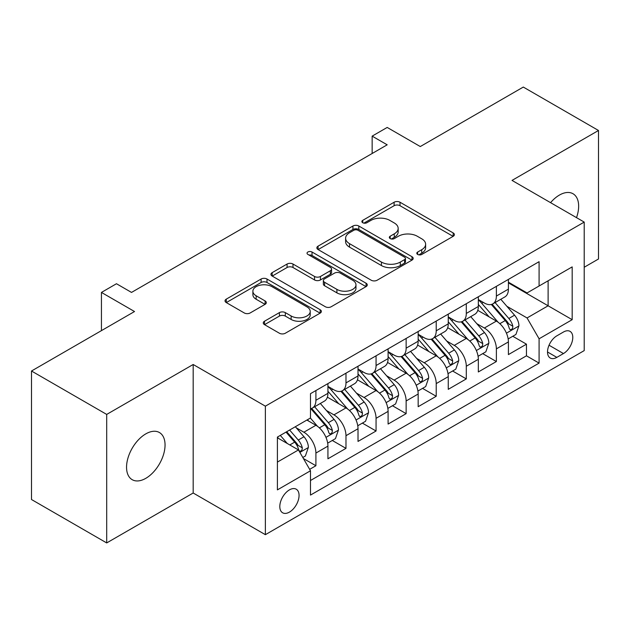 <?xml version="1.0" encoding="UTF-8"?>
<svg xmlns="http://www.w3.org/2000/svg" width="630" height="630" viewBox="0 0 630 630"><rect width="100%" height="100%" fill="white"/><g stroke="black" fill="none" stroke-linecap="round" stroke-linejoin="round"><path stroke-width="0.94" d="M417.659 254.441A2.922 1.685 0 0 0 421.793 254.441L453.159 236.329A4.174 2.41 0 0 0 454.38 234.628A4.174 2.41 0 0 0 453.159 232.919L400.018 202.238A4.174 2.41 0 0 0 394.112 202.238L362.738 220.35A2.922 1.685 0 0 0 361.88 221.539A2.922 1.685 0 0 0 362.738 222.736A2.922 1.685 0 0 0 366.873 222.736L370.936 220.39A13.364 7.718 0 0 1 389.828 220.39L394.254 222.949A13.364 7.718 0 0 1 398.168 228.407A13.364 7.718 0 0 1 394.254 233.856L390.198 236.203A2.922 1.685 0 0 0 389.34 237.392A2.922 1.685 0 0 0 390.198 238.589A2.922 1.685 0 0 0 394.333 238.589L398.388 236.242A13.364 7.718 0 0 1 417.288 236.242L421.714 238.802A13.364 7.718 0 0 1 425.628 244.259A13.364 7.718 0 0 1 421.714 249.708L417.659 252.055A2.922 1.685 0 0 0 416.8 253.244A2.922 1.685 0 0 0 417.659 254.441L417.659 252.055M145.806 478.327A27.224 15.719 120 0 0 163.587 454.34A27.224 15.719 120 0 0 159.414 432.526A27.224 15.719 120 0 0 145.806 433.873A27.224 15.719 120 0 0 128.016 457.86A27.224 15.719 120 0 0 132.19 479.682A27.224 15.719 120 0 0 145.806 478.327M576.505 217.641A27.224 15.719 120 0 0 573.009 193.741A27.224 15.719 120 0 0 559.393 195.087A27.224 15.719 120 0 0 550.565 202.663M289.43 512.111A13.616 7.859 120 0 0 298.329 500.11A13.616 7.859 120 0 0 296.242 489.203A13.616 7.859 120 0 0 289.43 489.88A13.616 7.859 120 0 0 280.539 501.874A13.616 7.859 120 0 0 282.626 512.781A13.616 7.859 120 0 0 289.43 512.111M264.498 321.221A4.174 2.41 0 0 0 263.269 322.922A4.174 2.41 0 0 0 264.498 324.631L279.405 333.238A4.174 2.41 0 0 0 285.311 333.238L320.15 313.126A4.174 2.41 0 0 0 321.371 311.417A4.174 2.41 0 0 0 320.15 309.716L267.002 279.027A4.174 2.41 0 0 0 261.096 279.027L226.257 299.148A4.174 2.41 0 0 0 225.036 300.849A4.174 2.41 0 0 0 226.257 302.558L244.267 312.952A4.174 2.41 0 0 0 250.173 312.952L265.088 304.345A4.174 2.41 0 0 0 266.309 302.636A4.174 2.41 0 0 0 265.088 300.935L256.15 295.777A11.167 6.45 0 0 1 252.882 291.217A11.167 6.45 0 0 1 259.78 285.264A11.167 6.45 0 0 1 271.947 286.658L306.936 306.857A11.167 6.45 0 0 1 310.212 311.417A11.167 6.45 0 0 1 303.314 317.378A11.167 6.45 0 0 1 291.139 315.976L285.311 312.614A4.174 2.41 0 0 0 279.405 312.614L264.498 321.221L264.498 324.631M584.215 267.246L598.5 258.993L598.5 130.481L523.302 87.066L420.281 146.546L387.19 127.441L372.149 136.127L387.19 144.813L131.512 292.422L116.471 283.736L101.438 292.422L101.438 330.632M106.698 414.422L106.698 542.934L193.182 493.006L193.182 364.494L106.698 414.422L31.5 371.007L134.521 311.527L101.438 292.422M193.182 364.494L265.372 406.169L584.215 222.091L584.215 350.603L265.372 534.681L265.372 406.169M598.5 130.481L512.025 180.408L584.215 222.091M371.227 280.224A4.174 2.41 0 0 0 377.134 280.224L411.973 260.111A4.174 2.41 0 0 0 413.193 258.402A4.174 2.41 0 0 0 411.973 256.701L358.824 226.02A4.174 2.41 0 0 0 352.926 226.02L318.079 246.133A4.174 2.41 0 0 0 316.858 247.834A4.174 2.41 0 0 0 318.079 249.543L371.227 280.224M309.062 255.071A2.922 1.685 0 0 1 312.031 255.489L312.031 252.016L366.061 283.209A4.174 2.41 0 0 1 367.282 284.91A4.174 2.41 0 0 1 366.061 286.618L331.223 306.731A4.174 2.41 0 0 1 325.316 306.731L272.168 276.05L272.168 272.64A4.174 2.41 0 0 0 270.947 274.341A4.174 2.41 0 0 0 272.168 276.05M272.168 272.64L287.083 264.033A4.174 2.41 0 0 1 292.989 264.033L314.543 276.475A4.174 2.41 0 0 0 320.442 276.475L330.333 270.766A4.174 2.41 0 0 0 331.561 269.057A4.174 2.41 0 0 0 330.333 267.356L307.897 254.402A2.922 1.685 0 0 1 307.038 253.205A2.922 1.685 0 0 1 308.842 251.646A2.922 1.685 0 0 1 312.031 252.016M106.698 542.934L31.5 499.519L31.5 371.007M309.661 469.342L315.906 465.743L303.416 458.53M296.32 427.865L303.873 432.219A17.018 9.82 60 0 1 315.906 453.065L327.931 446.119L327.931 458.79L345.98 448.371L332.293 440.472M326.395 410.492L333.947 414.855A17.018 9.82 60 0 1 345.98 435.692L358.013 428.747L358.013 441.425L376.063 431.007L362.376 423.108M356.478 393.128L364.03 397.491A17.018 9.82 60 0 1 376.063 418.328L388.096 411.382L388.096 424.061L406.137 413.642L392.459 405.736M386.56 375.764L394.112 380.126A17.018 9.82 60 0 1 406.137 400.964L418.17 394.018L418.17 406.697L436.22 396.278L422.533 388.371M416.635 358.399L424.187 362.754A17.018 9.82 60 0 1 436.22 383.599L448.253 376.653L448.253 389.332L466.302 378.906L452.616 371.007M446.717 341.035L454.269 345.39A17.018 9.82 60 0 1 466.302 366.235L478.335 359.281L478.335 371.96L496.377 361.541L496.377 348.863A17.018 9.82 -120 0 0 484.352 328.025L476.792 323.662M482.69 353.643L496.377 361.541M327.931 446.119A17.018 9.82 -120 0 0 315.906 425.274L306.881 420.068M358.013 428.747A17.018 9.82 -120 0 0 345.98 407.909L327.38 397.168M388.096 411.382A17.018 9.82 -120 0 0 376.063 390.545L357.462 379.803M418.17 394.018A17.018 9.82 -120 0 0 406.137 373.18L387.537 362.439M448.253 376.653A17.018 9.82 -120 0 0 436.22 355.808L417.619 345.075M478.335 359.281A17.018 9.82 -120 0 0 466.302 338.444L447.702 327.702M563.456 332.018L556.841 335.837A13.191 7.615 120 0 0 548.226 347.461A13.191 7.615 120 0 0 550.25 358.029A13.191 7.615 120 0 0 556.841 357.375L563.456 353.556A13.191 7.615 120 0 0 572.072 341.933A13.191 7.615 120 0 0 570.048 331.364A13.191 7.615 120 0 0 563.456 332.018M277.397 462.089L298.455 449.938L310.488 470.775L310.488 495.085L539.091 363.108L539.091 338.79L527.058 317.953L506.874 306.298M310.488 470.775L277.397 489.88L277.397 437.086L310.488 417.981L310.488 393.671L539.091 261.686L539.091 285.996L572.182 266.892L572.182 319.686L539.091 338.79M327.931 386.379L333.947 389.852A17.018 9.82 60 0 0 342.46 390.695L354.493 383.741A17.018 9.82 -120 0 0 358.013 375.952L358.013 366.227M358.013 369.007L364.03 372.48A17.018 9.82 60 0 0 372.535 373.322L384.568 366.377A17.018 9.82 -120 0 0 388.096 358.588L388.096 348.863M388.096 351.642L394.112 355.115A17.018 9.82 60 0 0 402.617 355.958L414.65 349.012A17.018 9.82 -120 0 0 418.17 341.224L418.17 331.498M418.17 334.278L424.187 337.751A17.018 9.82 60 0 0 432.7 338.593L444.725 331.648A17.018 9.82 -120 0 0 448.253 323.859L448.253 314.134M448.253 316.914L454.269 320.386A17.018 9.82 60 0 0 462.774 321.229L474.807 314.283A17.018 9.82 -120 0 0 478.335 306.487L478.335 296.761M310.488 480.501L526.459 355.808L526.459 344.177L508.41 354.595L508.41 341.917A17.018 9.82 -120 0 0 496.377 321.079L477.776 310.338M478.335 299.541L484.352 303.014A17.018 9.82 -120 0 0 492.857 303.857A17.018 9.82 -120 0 0 496.377 296.068L496.377 286.343M492.857 303.857L504.89 296.911A17.018 9.82 -120 0 0 508.41 289.123L508.41 279.397M315.906 390.545L315.906 400.27A17.018 9.82 60 0 1 312.378 408.059A17.018 9.82 60 0 1 310.488 408.744M312.378 408.059L324.411 401.113A17.018 9.82 -120 0 0 327.931 393.325L327.931 383.599M345.98 373.173L345.98 382.898A17.018 9.82 60 0 1 342.46 390.695M376.063 355.808L376.063 365.534A17.018 9.82 60 0 1 372.535 373.322M406.137 338.444L406.137 348.169A17.018 9.82 60 0 1 402.617 355.958M436.22 321.079L436.22 330.805A17.018 9.82 60 0 1 432.7 338.593M466.302 303.707L466.302 313.433A17.018 9.82 60 0 1 462.774 321.229M466.302 366.235L466.302 378.906M436.22 383.599L436.22 396.278M406.137 400.964L406.137 413.642M376.063 418.328L376.063 431.007M345.98 435.692L345.98 448.371M315.906 453.065L315.906 465.743M298.455 449.938L277.397 437.779M527.058 317.953L548.116 305.794L548.116 280.791L572.182 266.892M508.41 282.87L572.182 319.686M508.41 282.177L527.058 292.942L539.091 285.996M193.182 493.006L265.372 534.681M372.149 136.127L372.149 153.492M512.773 336.27L526.459 344.177M526.459 355.808L539.091 363.108M418.824 254.851L421.714 253.181A13.364 7.718 0 0 0 425.628 247.732L425.628 244.259M398.168 228.407L398.168 231.879A13.364 7.718 0 0 1 394.254 237.329L391.364 238.998M453.104 236.36L400.018 205.711A4.174 2.41 0 0 0 394.112 205.711L363.904 223.146M411.918 260.143L358.824 229.493A4.174 2.41 0 0 0 352.926 229.493L318.134 249.575M404.594 259.599A2.922 1.685 0 0 0 405.444 258.402A2.922 1.685 0 0 0 404.594 257.213L357.942 230.281A2.922 1.685 0 0 0 353.808 230.281L349.524 232.754A13.364 7.718 0 0 0 345.61 238.203A13.364 7.718 0 0 0 349.524 243.66L381.418 262.072A13.364 7.718 0 0 0 400.31 262.072L404.594 259.599L404.594 263.072A2.922 1.685 0 0 0 405.444 261.875L405.444 258.402M345.61 238.203L345.61 241.676A13.364 7.718 0 0 0 349.524 247.133L349.524 243.66M404.594 263.072L400.31 265.545A13.364 7.718 0 0 1 381.418 265.545L349.524 247.133M272.223 276.082L287.083 267.506L287.083 264.033M331.561 269.057L331.561 272.53A4.174 2.41 0 0 1 330.333 274.239L320.442 279.948A4.174 2.41 0 0 1 314.543 279.948L292.989 267.506A4.174 2.41 0 0 0 287.083 267.506M312.031 255.489L366.006 286.65M336.908 289.383A11.167 6.45 0 0 0 349.075 290.784A11.167 6.45 0 0 0 355.974 284.823A11.167 6.45 0 0 0 352.698 280.263L340.373 273.152A4.174 2.41 0 0 0 334.467 273.152L324.576 278.862A4.174 2.41 0 0 0 323.355 280.563A4.174 2.41 0 0 0 324.576 282.272L336.908 289.383L336.908 292.856A11.167 6.45 0 0 0 349.075 294.257A11.167 6.45 0 0 0 355.974 288.296L355.974 284.823M323.355 280.563L323.355 284.036A4.174 2.41 0 0 0 324.576 285.744L324.576 282.272M336.908 292.856L324.576 285.744M310.212 311.417L310.212 314.89A11.167 6.45 0 0 1 303.314 320.851A11.167 6.45 0 0 1 291.139 319.449L285.311 316.087A4.174 2.41 0 0 0 279.405 316.087L264.553 324.663M252.882 291.217L252.882 294.69A11.167 6.45 0 0 0 256.15 299.25L256.15 295.777M265.033 304.377L256.15 299.25M320.095 313.157L267.002 282.5A4.174 2.41 0 0 0 261.096 282.5L226.312 302.589M508.158 338.94L515.931 334.451L518.939 325.765A11.269 6.505 -120 0 0 514.545 315.181L500.803 299.274M498.054 322.182L481.753 303.306A32.539 18.79 -120 0 0 478.335 299.73M489.116 316.882L479.997 306.33A27.011 15.592 -120 0 0 478.335 304.51M491.321 304.471L505.221 320.568A11.269 6.505 60 0 1 509.245 328.332L510.064 329.671L511.584 329.451L512.607 328.214L512.851 326.245A11.269 6.505 -120 0 0 508.835 318.481L495.093 302.573M492.14 304.211L507.079 321.505A5.741 3.315 60 0 1 508.528 323.749L512.851 326.245M478.076 356.304L485.848 351.816L488.856 343.13A11.269 6.505 -120 0 0 484.47 332.545L470.728 316.638M467.972 339.546L451.671 320.67A32.539 18.79 -120 0 0 448.253 317.095M459.034 334.246L449.915 323.694A27.011 15.592 -120 0 0 448.253 321.883M461.247 321.836L475.146 337.932A11.269 6.505 60 0 1 479.162 345.697L479.981 347.036L481.509 346.823L482.525 345.579L482.769 343.61A11.269 6.505 -120 0 0 478.753 335.845L465.011 319.938M462.058 321.576L476.997 338.869A5.741 3.315 60 0 1 478.446 341.113L482.769 343.61M448.001 373.669L455.773 369.18L458.782 360.502A11.269 6.505 -120 0 0 454.387 349.918L440.646 334.002M437.889 356.911L421.596 338.042A32.539 18.79 -120 0 0 418.17 334.459M428.951 351.619L419.84 341.058A27.011 15.592 -120 0 0 418.17 339.247M431.164 339.208L445.063 355.296A11.269 6.505 60 0 1 449.088 363.061L449.907 364.4L451.426 364.187L452.45 362.943L452.694 360.982A11.269 6.505 -120 0 0 448.678 353.217L434.928 337.302M431.983 338.94L446.914 356.233A5.741 3.315 60 0 1 448.363 358.478L452.694 360.982M417.918 391.041L425.691 386.552L428.699 377.866A11.269 6.505 -120 0 0 424.313 367.282L410.563 351.367M407.815 374.275L391.514 355.407A32.539 18.79 -120 0 0 388.096 351.831M398.877 368.983L389.757 358.423A27.011 15.592 -120 0 0 388.096 356.611M401.082 356.572L414.989 372.661A11.269 6.505 60 0 1 419.005 380.433L419.824 381.764L421.344 381.552L422.368 380.315L422.612 378.346A11.269 6.505 -120 0 0 418.596 370.582L404.854 354.666M401.901 356.304L416.84 373.598A5.741 3.315 60 0 1 418.288 375.85L422.612 378.346M387.844 408.405L395.616 403.917L398.617 395.231A11.269 6.505 -120 0 0 394.23 384.647L380.488 368.739M377.732 391.639L361.431 372.771A32.539 18.79 -120 0 0 358.013 369.196M368.794 386.348L359.675 375.795A27.011 15.592 -120 0 0 358.013 373.976M371.007 373.936L384.906 390.033A11.269 6.505 60 0 1 388.923 397.798L389.742 399.136L391.269 398.916L392.285 397.68L392.537 395.711A11.269 6.505 -120 0 0 388.513 387.946L374.771 372.039M371.826 373.677L386.757 390.97A5.741 3.315 60 0 1 388.206 393.214L392.537 395.711M357.761 425.77L365.534 421.281L368.542 412.595A11.269 6.505 -120 0 0 364.148 402.011L350.406 386.103M347.65 409.012L331.356 390.135A32.539 18.79 -120 0 0 327.931 386.56M338.712 403.712L329.6 393.159A27.011 15.592 -120 0 0 327.931 391.348M340.925 391.301L354.824 407.397A11.269 6.505 60 0 1 358.848 415.162L359.667 416.501L361.187 416.288L362.211 415.044L362.455 413.075A11.269 6.505 -120 0 0 358.439 405.31L344.689 389.403M341.743 391.041L356.682 408.334A5.741 3.315 60 0 1 358.123 410.579L362.455 413.075M327.679 443.134L335.451 438.645L338.46 429.967A11.269 6.505 -120 0 0 334.073 419.383L320.331 403.468M317.575 426.376L310.377 418.044M308.637 421.084L307.464 419.73M310.842 408.665L324.749 424.762A11.269 6.505 60 0 1 328.766 432.526L329.584 433.865L331.112 433.653L332.128 432.408L332.372 430.447A11.269 6.505 -120 0 0 328.356 422.683L314.614 406.767M311.661 408.405L326.6 425.699A5.741 3.315 60 0 1 328.049 427.943L332.372 430.447M302.817 457.49L305.377 456.018L308.385 447.331A11.269 6.505 -120 0 0 303.991 436.748L295.336 426.731M287.264 443.473L280.303 435.409M278.555 438.448L277.397 437.11M286.012 432.109L294.667 442.126A11.269 6.505 60 0 1 298.683 449.899L299.51 451.23L301.03 451.017L302.046 449.781L302.298 447.812A11.269 6.505 -120 0 0 298.274 440.047L289.627 430.03M286.713 431.708L296.517 443.063A5.741 3.315 60 0 1 297.966 445.315L302.298 447.812M303.873 432.219L315.906 425.274M333.947 414.855L345.98 407.909M364.03 397.491L376.063 390.545M394.112 380.126L406.137 373.18M424.187 362.754L436.22 355.808M454.269 345.39L466.302 338.444M484.352 328.025L496.377 321.079M496.377 296.068L508.41 289.123M315.906 400.27L327.931 393.325M345.98 382.898L358.013 375.952M376.063 365.534L388.096 358.588M406.137 348.169L418.17 341.224M436.22 330.805L448.253 323.859M466.302 313.433L478.335 306.487M496.377 348.863L508.41 341.917M549.029 345.224L563.456 353.556M547.517 351.989L556.841 357.375M421.714 253.181L421.714 249.708M390.198 238.589L390.198 236.203M394.254 237.329L394.254 233.856M362.738 222.736L362.738 220.35M394.112 205.711L394.112 202.238M400.018 205.711L400.018 202.238M453.159 236.329L453.159 232.919M318.079 249.543L318.079 246.133M352.926 229.493L352.926 226.02M358.824 229.493L358.824 226.02M411.973 260.111L411.973 256.701M381.418 265.545L381.418 262.072M400.31 265.545L400.31 262.072M292.989 267.506L292.989 264.033M314.543 279.948L314.543 276.475M320.442 279.948L320.442 276.475M330.333 274.239L330.333 270.766M366.061 286.618L366.061 283.209M279.405 316.087L279.405 312.614M285.311 316.087L285.311 312.614M291.139 319.449L291.139 315.976M265.088 304.345L265.088 300.935M226.257 302.558L226.257 299.148M261.096 282.5L261.096 279.027M267.002 282.5L267.002 279.027M320.15 313.126L320.15 309.716M506.441 333.16L518.868 325.986M481.753 303.306L483.305 302.416M508.835 318.481L514.545 315.181M499.85 323.67L505.221 320.568M476.359 350.524L488.785 343.35M451.671 320.67L453.222 319.78M478.753 335.845L484.47 332.545M469.767 341.035L475.146 337.932M446.284 367.889L458.703 360.714M421.596 338.042L423.14 337.144M448.678 353.217L454.387 349.918M439.685 358.399L445.063 355.296M416.202 385.253L428.628 378.087M391.514 355.407L393.065 354.509M418.596 370.582L424.313 367.282M409.61 375.771L414.989 372.661M386.119 402.625L398.546 395.451M361.431 372.771L362.982 371.881M388.513 387.946L394.23 384.647M379.528 393.136L384.906 390.033M356.044 419.99L368.463 412.815M331.356 390.135L332.908 389.245M358.439 405.31L364.148 402.011M349.453 410.5L354.824 407.397M325.962 437.354L338.389 430.18M328.356 422.683L334.073 419.383M319.371 427.865L324.749 424.762M299.888 452.411L308.306 447.552M298.274 440.047L303.991 436.748M289.8 444.938L294.667 442.126"/></g></svg>
